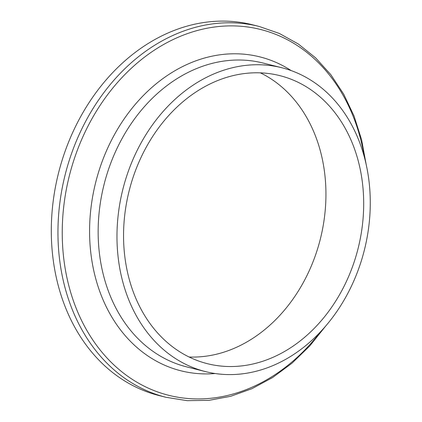 <?xml version="1.0" encoding="UTF-8"?>
<svg xmlns="http://www.w3.org/2000/svg" width="422" height="422" viewBox="0 0 422 422"><rect width="100%" height="100%" fill="white"/><g stroke="black" fill="none" stroke-linecap="round" stroke-linejoin="round"><path stroke-width="0.63" d="M189.098 357.001A148.507 118.044 104.1 0 0 311.942 264.494A148.507 118.044 104.1 0 0 260.395 72.853M349.69 273.968A148.507 118.044 104.1 0 0 279.765 75.617A148.507 118.044 104.1 0 0 129.127 190.934A148.507 118.044 104.1 0 0 207.482 363.706A148.507 118.044 104.1 0 0 349.69 273.968M366.201 164.643L361.564 139.598L354.016 115.95L343.698 94.164L330.806 74.657L315.582 57.825L298.317 43.993L279.343 33.454L259.05 26.422L252.398 24.75A191.187 151.967 104.1 0 0 58.473 173.21A191.187 151.967 104.1 0 0 159.342 395.63L165.994 397.297L187.204 400.678L208.901 400.346L230.649 396.305L252.018 388.657L272.591 377.548L291.977 363.21L309.79 345.924L325.705 326.037M355.509 276.943A156.652 124.516 104.1 0 0 281.743 67.72A156.652 124.516 104.1 0 0 122.849 189.362A156.652 124.516 104.1 0 0 205.498 371.603A156.652 124.516 104.1 0 0 355.509 276.943M259.05 26.422A191.187 151.967 104.1 0 0 65.125 174.877A191.187 151.967 104.1 0 0 165.994 397.297M364.381 157.206A188.592 149.9 104.1 0 0 157.638 48.055A188.592 149.9 104.1 0 0 86.811 330.352A188.592 149.9 104.1 0 0 320.593 331.734M291.233 70.616A161.842 128.641 104.1 0 0 95.657 182.536A161.842 128.641 104.1 0 0 215.231 373.533M262.948 63.005A156.652 124.516 104.1 0 0 104.034 184.609A156.652 124.516 104.1 0 0 186.651 366.876M186.677 366.882L205.498 371.603M262.922 62.999L281.743 67.72"/></g></svg>
